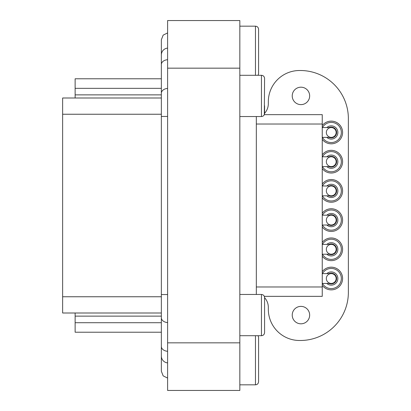 <?xml version="1.0" encoding="UTF-8"?>
<svg xmlns="http://www.w3.org/2000/svg" width="411" height="411" viewBox="0 0 411 411"><rect width="100%" height="100%" fill="white"/><g stroke="black" fill="none" stroke-linecap="round" stroke-linejoin="round"><path stroke-width="0.62" d="M161.353 97.998L62.631 97.998L62.631 313.002L161.353 313.002M161.353 341.243L161.353 332.216L75.131 332.216L75.131 313.002M161.353 78.784L75.131 78.784L161.353 78.784L161.353 68.817M167.606 32.921L163.152 35.13L161.353 39.764L161.353 54.94A6.874 6.874 0 0 1 167.606 48.097M167.606 362.903A6.874 6.874 0 0 1 161.353 356.06L161.353 371.236L163.152 375.87L167.606 378.079M161.364 355.715L161.364 356.399M75.131 97.998L75.131 78.784M167.606 342.836L167.606 390.45L239.834 390.45L239.834 342.836L167.606 342.836L167.606 20.55L239.834 20.55L239.834 342.836M264.576 113.333A14.37 14.37 0 0 0 268.326 103.654L268.326 101.748A31.241 31.241 0 0 1 299.568 70.507L300.256 70.507A48.113 48.113 0 0 1 348.369 118.62L348.369 292.38A48.113 48.113 0 0 1 300.256 340.493L299.568 340.493A31.241 31.241 0 0 1 268.326 309.252L268.326 307.346A14.37 14.37 0 0 0 264.576 297.667M309.658 95.907A8.718 8.718 0 0 0 300.944 87.189A8.718 8.718 0 0 0 292.226 95.907A8.718 8.718 0 0 0 300.944 104.62A8.718 8.718 0 0 0 309.658 95.907M309.658 315.093A8.718 8.718 0 0 0 300.944 306.38A8.718 8.718 0 0 0 292.226 315.093A8.718 8.718 0 0 0 300.944 323.811A8.718 8.718 0 0 0 309.658 315.093M256.33 116.534L256.33 294.466M239.834 75.295L261.453 75.295C263.353 75.48 264.391 76.523 264.576 78.419L264.319 114.648L322.25 114.648L322.25 296.352L264.319 296.352M239.834 294.466L261.453 294.466C263.353 294.651 264.391 295.694 264.576 297.59L264.576 332.581C264.391 334.477 263.353 335.52 261.453 335.705C263.353 335.52 264.391 334.477 264.576 332.581M264.576 105.755L264.576 113.41L264.576 105.755M258.118 335.705L258.581 337.339L258.581 381.701C258.396 383.602 257.353 384.639 255.457 384.824L255.457 335.705M239.834 26.176L255.457 26.176C257.353 26.361 258.396 27.398 258.581 29.299L258.581 73.661L258.118 75.295M331.245 237.974A11.338 11.338 0 0 1 341.418 254.332A11.338 11.338 0 0 1 322.25 256.217A11.338 11.338 0 0 0 341.418 254.332A11.338 11.338 0 0 0 322.25 242.413A11.338 11.338 0 0 1 331.245 237.974M329.077 244.411A5.364 5.364 0 0 1 336.496 250.427A5.364 5.364 0 0 1 329.077 254.219M331.245 244.411A4.906 4.906 0 0 1 336.152 249.318A4.906 4.906 0 0 1 331.245 254.219A4.906 4.906 0 0 0 336.152 249.318A4.906 4.906 0 0 0 331.245 244.411A4.906 4.906 0 0 1 335.494 251.768A4.906 4.906 0 0 1 327.002 251.768A4.906 4.906 0 0 1 331.245 244.411L322.25 244.411M331.245 208.762A11.338 11.338 0 0 1 341.418 225.12A11.338 11.338 0 0 1 322.25 227.011A11.338 11.338 0 0 0 341.418 225.12A11.338 11.338 0 0 0 322.25 213.201A11.338 11.338 0 0 1 331.245 208.762M331.245 214.742A5.364 5.364 0 0 1 336.496 221.216A5.364 5.364 0 0 1 329.077 225.012A5.364 5.364 0 0 0 336.496 221.216A5.364 5.364 0 0 0 329.077 215.2A5.364 5.364 0 0 1 331.245 214.742M331.245 215.2A4.906 4.906 0 0 1 336.152 220.106A4.906 4.906 0 0 1 331.245 225.012A4.906 4.906 0 0 0 336.152 220.106A4.906 4.906 0 0 0 331.245 215.2A4.906 4.906 0 0 1 335.494 222.556A4.906 4.906 0 0 1 327.002 222.556A4.906 4.906 0 0 1 331.245 215.2L322.25 215.2M331.245 179.556A11.338 11.338 0 0 1 341.418 195.908A11.338 11.338 0 0 1 322.25 197.799A11.338 11.338 0 0 0 341.418 195.908A11.338 11.338 0 0 0 322.25 183.989A11.338 11.338 0 0 1 331.245 179.556M331.245 185.531A5.364 5.364 0 0 1 336.496 192.004A5.364 5.364 0 0 1 329.077 195.8A5.364 5.364 0 0 0 336.496 192.004A5.364 5.364 0 0 0 329.077 185.988A5.364 5.364 0 0 1 331.245 185.531M331.245 185.988A4.906 4.906 0 0 1 336.152 190.894A4.906 4.906 0 0 1 331.245 195.8A4.906 4.906 0 0 0 336.152 190.894A4.906 4.906 0 0 0 331.245 185.988A4.906 4.906 0 0 1 335.494 193.345A4.906 4.906 0 0 1 327.002 193.345A4.906 4.906 0 0 1 331.245 185.988L322.25 185.988M331.245 150.344A11.338 11.338 0 0 1 341.418 166.702A11.338 11.338 0 0 1 322.25 168.587A11.338 11.338 0 0 0 341.418 166.702A11.338 11.338 0 0 0 322.25 154.783A11.338 11.338 0 0 1 331.245 150.344M329.077 156.781A5.364 5.364 0 0 1 336.496 162.792A5.364 5.364 0 0 1 329.077 166.589M331.245 156.781A4.906 4.906 0 0 1 336.152 161.682A4.906 4.906 0 0 1 331.245 166.589A4.906 4.906 0 0 0 336.152 161.682A4.906 4.906 0 0 0 331.245 156.781A4.906 4.906 0 0 1 335.494 164.138A4.906 4.906 0 0 1 327.002 164.138A4.906 4.906 0 0 1 331.245 156.781L322.25 156.781M331.245 121.132A11.338 11.338 0 0 1 341.418 137.49A11.338 11.338 0 0 1 322.25 139.375A11.338 11.338 0 0 0 341.418 137.49A11.338 11.338 0 0 0 322.25 125.571A11.338 11.338 0 0 1 331.245 121.132M331.245 127.107A5.364 5.364 0 0 1 336.496 133.585A5.364 5.364 0 0 1 329.077 137.377A5.364 5.364 0 0 0 336.496 133.585A5.364 5.364 0 0 0 329.077 127.569A5.364 5.364 0 0 1 331.245 127.107M331.245 127.569A4.906 4.906 0 0 1 336.152 132.47A4.906 4.906 0 0 1 331.245 137.377A4.906 4.906 0 0 0 336.152 132.47A4.906 4.906 0 0 0 331.245 127.569A4.906 4.906 0 0 1 335.494 134.926A4.906 4.906 0 0 1 327.002 134.926A4.906 4.906 0 0 1 331.245 127.569L322.25 127.569M331.245 267.186A11.338 11.338 0 0 1 341.418 283.544A11.338 11.338 0 0 1 322.25 285.429A11.338 11.338 0 0 0 341.418 283.544A11.338 11.338 0 0 0 322.25 271.625A11.338 11.338 0 0 1 331.245 267.186M331.245 273.161A5.364 5.364 0 0 1 336.496 279.639A5.364 5.364 0 0 1 329.077 283.431A5.364 5.364 0 0 0 336.496 279.639A5.364 5.364 0 0 0 329.077 273.623A5.364 5.364 0 0 1 331.245 273.161M331.245 273.623A4.906 4.906 0 0 1 336.152 278.53A4.906 4.906 0 0 1 331.245 283.431A4.906 4.906 0 0 0 336.152 278.53A4.906 4.906 0 0 0 331.245 273.623A4.906 4.906 0 0 1 335.494 280.98A4.906 4.906 0 0 1 327.002 280.98A4.906 4.906 0 0 1 331.245 273.623L322.25 273.623M239.834 68.164L167.606 68.164M322.25 124.024L256.33 124.024M322.25 286.976L256.33 286.976M261.453 294.466L261.453 335.705L239.834 335.705M261.453 75.295L261.453 116.534C263.353 116.349 264.391 115.306 264.576 113.41M255.457 26.176L255.457 75.295M161.353 322.717L75.131 322.717M161.353 88.344L75.131 88.344M161.353 94.874L75.131 94.874M161.353 114.243L62.631 114.243M161.353 296.757L62.631 296.757M161.353 316.126L75.131 316.126M322.43 244.411A10.09 10.09 0 0 1 341.192 247.617A10.09 10.09 0 0 1 322.43 254.219M326.812 244.411A6.612 6.612 0 0 1 337.421 251.691A6.612 6.612 0 0 1 326.812 254.219M322.43 215.2A10.09 10.09 0 0 1 341.192 218.405A10.09 10.09 0 0 1 322.43 225.012M326.812 215.2A6.612 6.612 0 0 1 337.421 222.485A6.612 6.612 0 0 1 326.812 225.012M322.43 185.988A10.09 10.09 0 0 1 341.192 189.194A10.09 10.09 0 0 1 322.43 195.8M326.812 185.988A6.612 6.612 0 0 1 337.421 193.273A6.612 6.612 0 0 1 326.812 195.8M322.43 156.781A10.09 10.09 0 0 1 341.192 159.987A10.09 10.09 0 0 1 322.43 166.589M326.812 156.781A6.612 6.612 0 0 1 337.421 164.061A6.612 6.612 0 0 1 326.812 166.589M322.43 127.569A10.09 10.09 0 0 1 341.192 130.775A10.09 10.09 0 0 1 322.43 137.377M326.812 127.569A6.612 6.612 0 0 1 337.421 134.849A6.612 6.612 0 0 1 326.812 137.377M322.43 273.623A10.09 10.09 0 0 1 341.192 276.829A10.09 10.09 0 0 1 322.43 283.431M326.812 273.623A6.612 6.612 0 0 1 337.421 280.903A6.612 6.612 0 0 1 326.812 283.431M167.606 116.462L161.353 116.462L161.353 317.734A6.874 4.86 180 0 0 167.606 322.573M167.606 294.538L161.353 294.538M167.606 351.292A6.874 4.86 180 0 1 161.353 346.452L161.353 317.734M167.606 59.708A6.874 4.86 0 0 0 161.353 64.548L161.353 93.266A6.874 4.86 0 0 1 167.606 88.427M239.834 116.534L261.453 116.534M239.834 384.824L255.457 384.824M322.25 254.219L331.245 254.219M322.25 225.012L331.245 225.012M322.25 195.8L331.245 195.8M322.25 166.589L331.245 166.589M322.25 137.377L331.245 137.377M322.25 283.431L331.245 283.431M161.353 346.452L161.353 356.06M161.353 93.266L161.353 116.462M161.353 64.548L161.353 54.94"/></g></svg>
